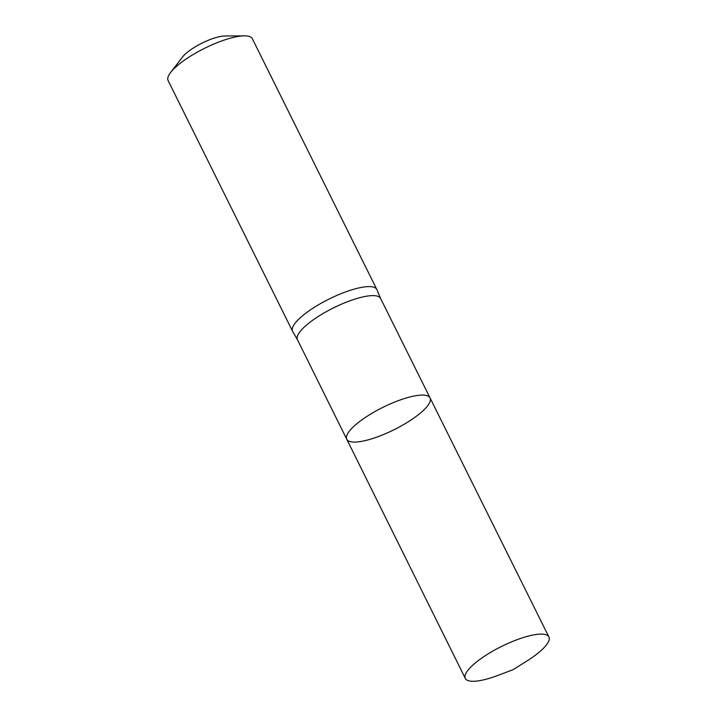 <?xml version="1.0" encoding="UTF-8"?>
<svg xmlns="http://www.w3.org/2000/svg" width="717" height="717" viewBox="0 0 717 717"><rect width="100%" height="100%" fill="white"/><g stroke="black" fill="none" stroke-linecap="round" stroke-linejoin="round"><path stroke-width="1.08" d="M297.537 339.903A46.408 12.485 -26.4 0 1 297.438 339.706A46.408 12.485 -26.4 0 1 333.468 307.898A46.408 12.485 -26.4 0 1 380.584 298.433L430.048 397.908A46.48 12.503 153.6 0 0 382.851 407.381A46.48 12.503 153.6 0 0 346.768 439.252A46.48 12.503 153.6 0 0 379.463 436.142A46.48 12.503 153.6 0 0 430.048 397.908A46.48 12.503 153.6 0 0 382.851 407.381A46.48 12.503 153.6 0 0 346.768 439.252L465.315 678.443A46.659 12.547 153.6 0 0 497.706 675.486L513.058 669.696L526.959 660.966A46.659 12.547 153.6 0 0 548.899 636.947A46.659 12.547 153.6 0 0 516.088 640.066A46.659 12.547 153.6 0 0 465.315 678.443M380.628 298.532L376.909 289.668A47.026 12.646 153.6 0 0 376.819 289.471A47.026 12.646 153.6 0 0 329.076 299.052A47.026 12.646 153.6 0 0 292.581 331.29A47.026 12.646 153.6 0 0 292.679 331.478L297.483 339.804M376.819 289.471L252.339 38.718A47.026 12.646 153.6 0 0 244.372 35.85L224.753 36.002A26.87 7.224 153.6 0 0 202.024 43.119A26.87 7.224 153.6 0 0 182.62 56.921L170.637 72.453A47.026 12.646 153.6 0 0 168.101 80.537L292.581 331.29M244.372 35.85A47.026 12.646 153.6 0 0 204.596 48.299A47.026 12.646 153.6 0 0 170.637 72.453M297.438 339.706L346.768 439.252M430.048 397.908L548.899 636.947"/></g></svg>
